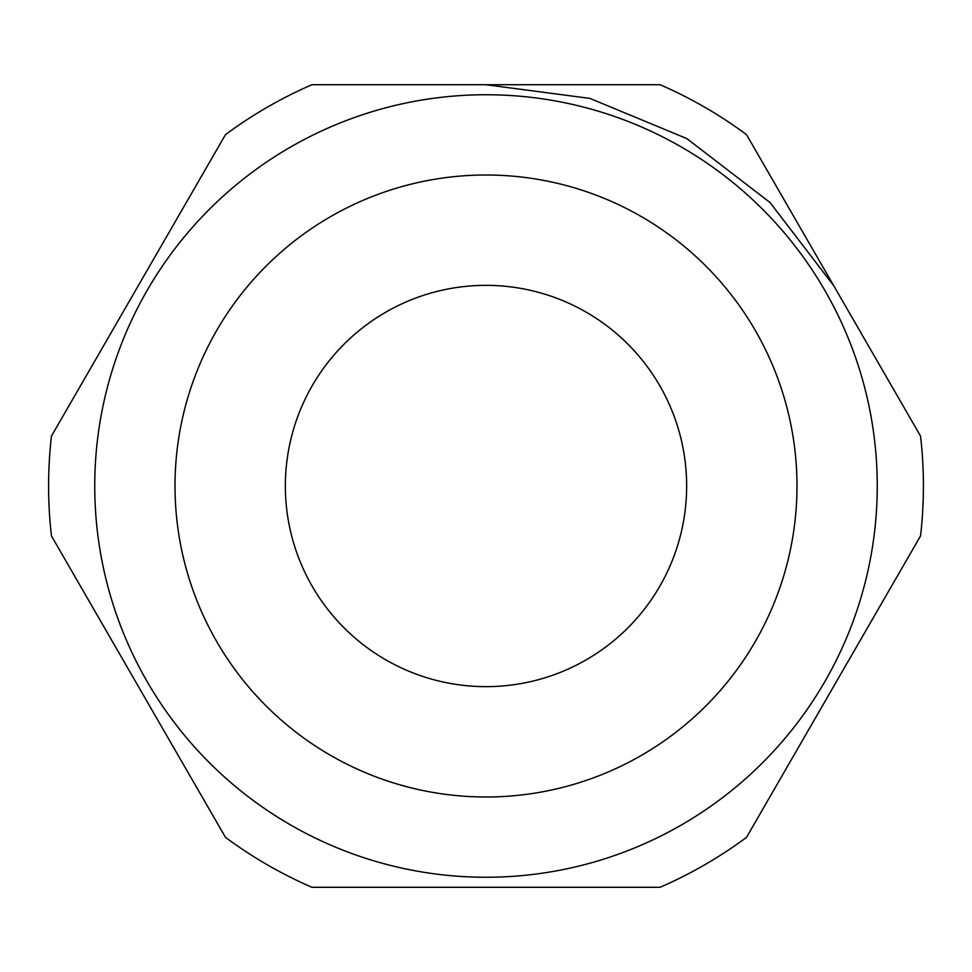 <?xml version="1.0" encoding="UTF-8"?>
<svg xmlns="http://www.w3.org/2000/svg" width="972" height="972" viewBox="0 0 972 972"><rect width="100%" height="100%" fill="white"/><g stroke="black" fill="none" stroke-linecap="round" stroke-linejoin="round"><path stroke-width="1.46" d="M51.455 535.924A437.4 437.4 0 0 1 51.455 436.076L225.492 134.634A437.4 437.4 0 0 1 311.963 84.71L660.037 84.71A437.4 437.4 0 0 1 746.508 134.634L920.545 436.076A437.4 437.4 0 0 1 920.545 535.924L746.508 837.366A437.4 437.4 0 0 1 660.037 887.29L311.963 887.29A437.4 437.4 0 0 1 225.492 837.366L51.455 535.924M285.355 486A200.645 200.645 0 0 0 486 686.645A200.645 200.645 0 0 0 686.645 486A200.645 200.645 0 0 0 486 285.355A200.645 200.645 0 0 0 285.355 486M94.746 486A391.254 391.254 0 0 1 486 94.746A391.254 391.254 0 0 1 877.254 486A391.254 391.254 0 0 1 486 877.254A391.254 391.254 0 0 1 94.746 486A391.254 391.254 0 0 0 486 877.254A391.254 391.254 0 0 0 877.254 486M898.881 573.444L789.884 762.23M796.991 486A310.991 310.991 0 0 0 486 175.009A310.991 310.991 0 0 0 175.009 486A310.991 310.991 0 0 0 486 796.991A310.991 310.991 0 0 0 796.991 486M485.818 84.71L589.858 98.391L686.779 138.559L769.982 202.48L833.769 285.792"/></g></svg>
